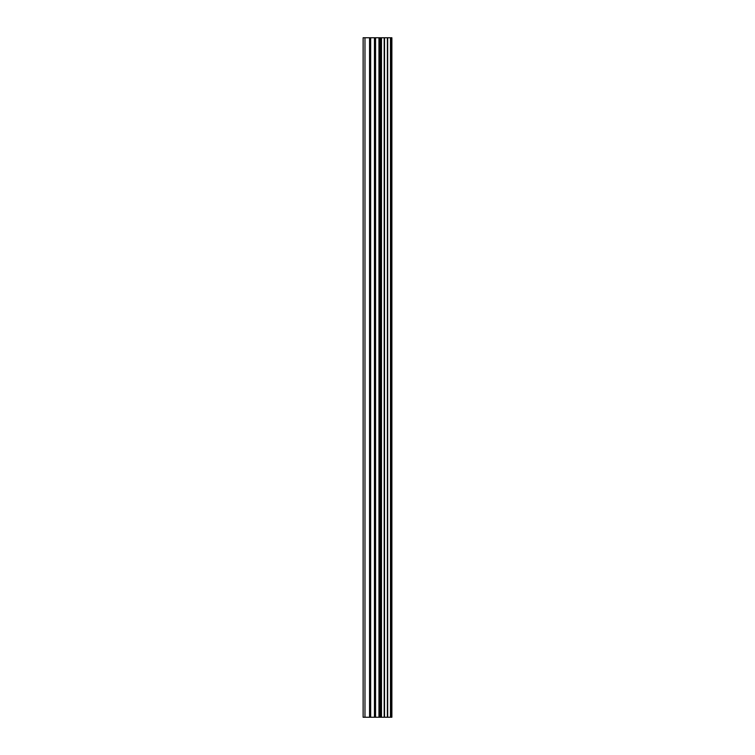 <?xml version="1.0" encoding="UTF-8"?>
<svg xmlns="http://www.w3.org/2000/svg" width="755" height="755" viewBox="0 0 755 755"><rect width="100%" height="100%" fill="white"/><g stroke="black" fill="none" stroke-linecap="round" stroke-linejoin="round"><path stroke-width="1.13" d="M390.731 717.25L390.731 37.75L391.873 37.75L391.873 717.25L387.721 717.25M374.452 717.25L387.683 717.25L387.683 37.75L363.127 37.75L363.127 717.25L374.452 717.25L374.452 37.75M384.191 37.75L384.191 717.25L384.191 37.75M390.731 37.75L387.721 37.75M384.522 717.25L384.522 37.75M381.209 717.25L381.209 37.75M380.076 717.25L380.076 37.75M378.963 717.25L378.963 37.75M364.976 717.25L364.976 37.75M363.127 717.25L363.127 37.75M390.477 717.25L390.477 37.75M387.372 717.25L387.372 37.75M381.483 717.25L381.483 37.75M375.556 717.25L375.556 37.75M370.667 717.25L370.667 37.75M369.554 717.25L369.554 37.75M387.683 717.25L387.683 37.75"/></g></svg>
